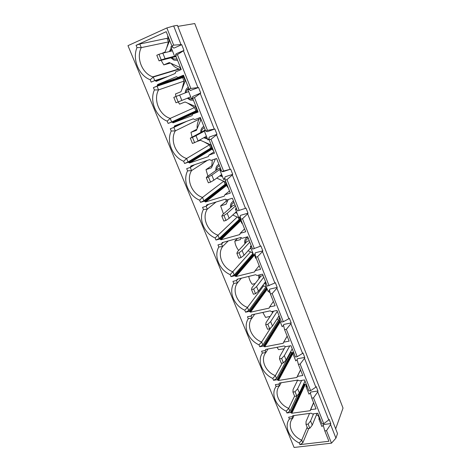 <?xml version="1.0" encoding="UTF-8"?>
<svg xmlns="http://www.w3.org/2000/svg" width="471" height="471" viewBox="0 0 471 471"><rect width="100%" height="100%" fill="white"/><g stroke="black" fill="none" stroke-linecap="round" stroke-linejoin="round"><path stroke-width="0.71" d="M188.806 88.566C187.222 89.331 186.304 90.673 186.057 92.587M204.349 127.688C202.642 128.459 201.706 129.861 201.547 131.886M219.439 165.674C217.62 166.451 216.678 167.894 216.613 170.007M219.404 165.586L218.697 166.033M234.099 202.583C232.156 203.36 231.214 204.856 231.267 207.057M234.04 202.43L232.886 203.225M248.347 238.45C246.274 239.233 245.338 240.775 245.532 243.077M248.264 238.238L246.751 239.362M260.069 274.758L259.427 278.084M272.809 311.343L272.968 312.12M188.306 87.306C186.328 88.483 185.309 90.35 185.238 92.905M203.831 126.393C201.676 127.617 200.652 129.59 200.758 132.31M218.915 164.355C216.583 165.609 215.565 167.67 215.865 170.531M233.563 201.229C231.055 202.524 230.06 204.667 230.584 207.664M233.469 200.999L232.762 201.659M247.799 237.072C245.114 238.397 244.161 240.616 244.926 243.731M247.434 236.836L246.51 237.82M258.644 275.105L258.903 278.761M272.044 311.508L272.521 312.797M171.715 48.996L170.29 51.333M171.25 47.836L169.377 51.551M175.954 96.496L175.5 93.941L180.958 91.751L185.227 80.947L183.172 75.778M197.508 111.851L195.347 106.422L185.062 101.989L179.604 104.126L178.138 101.936M180.77 69.743L179.828 67.371L169.266 62.561L163.796 64.898L161.217 60.506M168.065 36.355L167.588 36.573L169.401 41.136L165.038 52.016L161.759 53.447M182.677 77.68L184.037 81.094L158.556 89.902L157.049 86.222L183.749 77.238M184.037 81.094L182.018 89.072M171.038 63.367C173.216 66.034 175.807 67.912 178.815 68.996L179.698 70.191M157.049 86.222L153.422 87.612L157.149 86.075L157.608 84.533L176.49 76.714L177.926 77.497L183.496 75.195L189.048 89.172L190.313 90.497L198.556 87.506L190.843 88.448L177.42 54.583L183.455 50.815L197.885 87.471M150.202 79.752C138.839 75.507 132.033 59.222 136.996 47.583L136.072 45.328L166.21 31.681L171.874 45.94L173.41 47.912L174.14 48.024L181.724 44.71L183.961 50.403L176.384 53.676L175.86 54.094L175.612 55.36L181.247 69.543L175.677 71.875L175.188 73.458L156.301 81.33L154.894 80.559L151.167 82.119L150.202 79.752L153.287 77.026L154.759 80.618M179.286 69.155L153.287 77.026L152.787 76.855C142.165 73.441 135.925 57.886 141.271 47.624L139.787 43.997L168.188 38.074M198.556 87.506L200.728 93.022L192.692 96.484L192.668 98.292L198.126 112.027L192.568 114.141L192.068 115.648L173.228 122.79L171.838 122.018L168.123 123.431L167.181 121.141C155.942 116.808 149.342 101.018 154.388 89.961L153.422 87.612M154.388 89.961L158.556 89.902C153.034 99.805 159.428 115.177 170.202 118.392L171.674 121.989L195.895 110.891L194.564 107.553L170.202 118.392L167.181 121.141M192.068 136.984L190.973 132.333L196.419 130.337L200.758 120.023L199.828 117.685M196.778 141.577L200.405 140.281L210.59 144.762L212.733 150.149L213.204 149.984M198.756 118.086L199.18 119.157C197.596 122.001 196.919 125.151 197.149 128.601M187.505 103.043L194.564 107.553M196.966 110.485L195.895 110.891M214.87 128.972L216.972 134.317L209.442 137.008L208.994 137.561L209.189 139.881L214.476 153.187L208.941 155.094L208.423 156.537L189.642 162.978L188.265 162.207L184.561 163.484L183.649 161.265C172.521 156.861 166.116 141.541 171.244 131.032L170.308 128.76L174.023 127.364L174.5 125.892L193.328 118.81L194.747 119.587L200.299 117.503L205.68 131.038L207.334 131.697L214.87 128.972L207.475 130.39L194.47 97.591L200.257 93.505L214.24 129.019M173.887 127.411L175.306 130.873C169.719 140.264 175.924 155.177 186.598 158.503L188.023 161.989L210.708 148.112L209.412 144.868L186.598 158.503L183.649 161.265M199.18 119.157L175.306 130.873L171.244 131.032M168.123 123.431L171.674 121.989M215.43 158.886L211.438 167.817L206.01 169.631L207.911 176.119M216.719 178.109L225.391 182L227.475 187.24L227.946 187.093M212.291 159.952L211.838 165.692L206.01 169.631M212.486 165.474L211.838 165.692M204.09 141.901L209.412 144.868M211.773 147.741L210.708 148.112M230.684 169.16L232.727 174.347L225.215 176.772L224.808 177.384L225.203 180.187L230.325 193.086L224.808 194.8L224.284 196.171L205.562 201.959L204.379 201.17L200.505 202.336L199.622 200.181C188.6 195.706 182.389 180.84 187.588 170.855L186.681 168.647L190.384 167.393L190.873 165.986L209.648 159.592L211.049 160.375L216.583 158.497L221.8 171.615L223.177 171.627L230.684 169.16L223.584 171.026L210.984 139.245L216.542 134.865L230.095 169.289M190.255 167.44L191.55 170.608C185.904 179.51 191.927 193.975 202.506 197.408L203.884 200.787L225.109 184.302L223.931 181.347M207.375 160.37L191.55 170.608L187.588 170.855M184.561 163.484L188.023 161.989M228.294 199.48L226.033 204.243L220.622 205.886L223.466 213.928M232.774 214.994L238.844 217.773M239.097 217.885L239.774 218.197L241.8 223.289L242.271 223.154M226.027 199.31L226.086 201.282L220.622 205.886M227.67 200.799L226.086 201.282M226.168 183.961L225.109 184.302M245.468 208.341L246.021 208.141L247.999 213.169L240.522 215.347L240.145 216.018L240.728 219.262L245.697 231.779L240.198 233.304L239.662 234.611L221.005 239.786L219.78 238.997L215.977 240.039L215.123 237.949C204.208 233.41 198.179 218.98 203.443 209.489L202.565 207.346L206.257 206.221L206.751 204.879L225.474 199.139L226.857 199.916L232.368 198.232L237.425 210.955L245.468 208.341L232.327 174.959L226.987 179.61L239.203 210.425M206.457 205.374L207.275 204.72M206.121 206.257L207.305 209.153C201.612 217.59 207.458 231.638 217.938 235.159L219.28 238.444L239.109 219.498L238.332 217.537M216.048 202.03L207.305 209.153L203.443 209.489M223.713 181.247L202.506 197.408L199.622 200.181M200.505 202.336L203.884 200.787M241.264 237.578L240.222 239.657L234.829 241.128C235.147 244.42 236.365 247.446 238.491 250.225L239.003 250.089M248.093 250.749L252.839 252.956M256.2 258.214L255.729 258.338L254.299 254.734M240.175 219.192L239.109 219.498M260.386 246.233L260.899 245.962L262.824 250.843L255.37 252.786L255.023 253.51L255.782 257.172L260.61 269.312L255.135 270.672L254.587 271.92L236 276.506L234.735 275.723L231.002 276.642L230.166 274.611C219.362 270.018 213.504 256 218.827 246.987L217.979 244.902L221.658 243.896L222.165 242.618L240.816 237.49L242.059 238.291L247.681 236.766L252.58 249.106L260.386 246.233L247.634 213.84L242.506 218.75L254.358 248.641M221.523 243.931L222.6 246.563C216.86 254.564 222.536 268.211 232.921 271.814L234.228 275.005L252.739 253.745L252.332 252.715M228.235 240.952L222.6 246.563L218.827 246.987M237.243 217.037L215.123 237.949M215.977 240.039L219.28 238.444M255.164 283.56L252.215 284.26C250.354 281.852 249.2 279.232 248.765 276.412M262.783 285.438L266.451 287.175M270.013 292.255L269.282 292.426L268.705 290.984M253.115 253.645L252.739 253.745M274.864 283.012L275.347 282.677L277.207 287.41L269.789 289.129L269.477 289.906L270.401 293.963L275.082 305.75L269.63 306.945L269.082 308.134L250.56 312.167L249.247 311.396L245.591 312.196L244.785 310.224C234.087 305.573 228.394 291.955 233.769 283.389L232.939 281.37L236.607 280.475L237.125 279.256L255.706 274.711L257.001 275.5L262.535 274.157L267.293 286.138L274.864 283.012L262.482 251.567L257.56 256.713L269.059 285.72M236.477 280.504L237.449 282.888C231.673 290.472 237.19 303.73 247.481 307.422L248.747 310.519L265.95 286.939M241.364 278.22L237.449 282.888L233.769 283.389M250.548 251.891L230.166 274.611M231.002 276.642L234.228 275.005M270.124 316.424L265.567 317.389L262.847 312.426M276.913 319.138L279.697 320.474M288.923 318.726L289.371 318.325L291.184 322.929L283.795 324.437L283.507 325.255L284.59 329.682L289.141 341.134L283.648 342.187L283.153 343.306L264.714 346.815L263.413 346.05L259.768 346.744L258.985 344.825C248.388 340.127 242.859 326.892 248.282 318.749L247.475 316.789L251.131 316L251.649 314.84L270.166 310.848L271.502 311.625L276.954 310.454L281.57 322.082L283.33 321.722L288.923 318.726L276.901 288.187L272.167 293.563L283.33 321.722M251.002 316.029L251.879 318.178C246.062 325.361 251.426 338.255 261.623 342.017L262.853 345.025L278.638 319.968M254.723 314.175L251.879 318.178L248.282 318.749M263.601 285.826L247.481 307.422L244.785 310.224M245.591 312.196L248.747 310.519M282.282 363.1L275.37 375.646L272.786 378.46C262.294 373.721 256.913 360.845 262.382 353.109L261.599 351.207L265.303 350.506L265.774 349.411L284.207 345.944L285.526 346.721L290.954 345.702L295.441 357L297.195 356.688L302.582 353.421L290.901 323.754L286.35 329.335L297.195 356.688M265.108 350.548L265.897 352.473C260.051 359.279 265.267 371.813 275.37 375.646L276.565 378.572L290.972 352.096M268.023 348.987L265.897 352.473L262.382 353.109M270.66 327.863L261.623 342.017L258.985 344.825M259.768 346.744L262.853 345.025M284.143 348.764L278.561 349.635L277.013 347.298M290.548 351.89L292.626 352.903M189.542 89.69L187.735 89.278L191.65 99.116L192.81 98.639M187.735 89.278L188.912 88.836M196.872 129.26L190.973 132.333M205.58 130.797L204.108 130.438L207.899 139.975L209.136 139.263M204.108 130.438L205.203 129.849M221.441 170.714L219.981 170.343L223.66 179.592L224.979 178.597M219.981 170.343L221.005 169.613M236.825 209.442L235.376 209.053L238.95 218.026L240.275 216.766M235.376 209.053L236.33 208.194M237.496 238.403L234.829 241.128M251.755 247.022L250.319 246.616L253.787 255.329L255.088 253.816M250.319 246.616L251.202 245.638M266.245 283.507L264.826 283.089L268.193 291.549L269.518 290.101M264.826 283.089L265.644 281.994M280.327 318.944L278.914 318.514L282.188 326.733L283.53 325.349M278.914 318.514L279.674 317.313M294.004 353.38L292.609 352.932L295.788 360.927L297.148 359.608L297.407 358.743L304.761 357.436L303 352.967L302.582 353.421M292.609 352.932L293.309 351.631M297.142 359.608L298.373 364.383L302.794 375.505L297.272 376.435L296.824 377.483L278.461 380.491L277.178 379.726L273.551 380.327L272.786 378.46M273.551 380.327L276.565 378.572M294.587 396.14L288.741 408.351L286.209 411.171C275.818 406.391 270.584 393.868 276.094 386.514L275.329 384.666L279.067 384.042L279.497 383.017L297.849 380.044L299.156 380.815L304.56 379.944L308.917 390.924L310.666 390.659L315.858 387.138L304.507 358.307L300.127 364.083L310.666 390.659M278.826 384.101L279.527 385.814C273.657 392.261 278.726 404.454 288.741 408.351L289.906 411.195L297.425 395.299M281.146 382.752L279.527 385.814L276.094 386.514M296.642 380.238L297.425 380.627M303.73 383.741L306.026 384.878L306.303 385.572M307.304 386.856L305.92 386.397L309.011 394.168L310.436 392.867M305.92 386.397L306.568 385.001M315.858 387.138L316.247 386.632L317.954 390.977L310.642 392.09L310.401 393.002L311.773 398.101L316.065 408.916L310.689 409.664L310.118 410.7L291.837 413.244L290.566 412.478L286.951 412.985L286.209 411.171M289.906 411.195L286.951 412.985M328.764 419.926L329.123 419.367L330.789 423.594L323.506 424.524L323.294 425.472L324.79 430.883L328.917 441.268L299.939 444.63L299.268 442.987C288.976 438.171 283.883 425.984 289.424 419.007L288.688 417.2L292.45 416.658L292.838 415.699L311.113 413.191L312.403 413.962L317.778 413.232L322.023 423.906L323.754 423.682L328.764 419.926L317.731 391.89L313.515 397.842L323.754 423.682M319.214 418.06L318.261 415.663L316.483 414.768M167.111 38.557L168.447 41.919L166.622 48.06M330.789 423.594L330.583 424.548L335.935 438.136L331.484 443.17L294.092 447.45L127.977 45.652L166.858 27.942L173.675 45.145L180.999 44.592L173.669 25.97L177.426 25.352L337.524 433.544L335.935 438.136M330.583 424.548L326.527 430.665L331.484 443.17M292.167 416.729L292.785 418.242C286.886 424.347 291.826 436.211 301.746 440.167L302.829 442.817L308.793 428.41M294.028 415.534L292.785 418.242L289.424 419.007M307.157 427.238L301.746 440.167L299.268 442.987M177.832 26.388L194.747 23.55L343.023 408.08L335.676 428.816M168.447 41.919L141.271 47.624L136.996 47.583M189.048 89.172L190.843 88.448M175.612 55.36L177.42 54.583M171.874 45.94L173.675 45.145M324.79 430.883L326.527 430.665M311.773 398.101L313.515 397.842M298.373 364.383L300.127 364.083M284.59 329.682L286.35 329.335M270.401 293.963L272.167 293.563M269.082 308.134L269.394 307.669L269.082 308.134M249.247 311.396L266.645 287.657L249.247 311.396M255.782 257.172L257.56 256.713M240.728 219.262L242.506 218.75M225.203 180.187L226.987 179.61M221.8 171.615L223.584 171.026M209.189 139.881L210.984 139.245M205.68 131.038L207.475 130.39M192.668 98.292L194.47 97.591M166.858 27.942L173.669 25.97M291.184 322.929L290.901 323.754M304.761 357.436L304.507 358.307M317.954 390.977L317.731 391.89M181.724 44.71L180.999 44.592M183.961 50.403L183.455 50.815M200.728 93.022L200.257 93.505M216.972 134.317L216.542 134.865M232.727 174.347L232.327 174.959M247.999 213.169L247.634 213.84M262.824 250.843L262.482 251.567M277.207 287.41L276.901 288.187M170.396 63.073L163.796 64.898M323.347 425.225L321.87 426.496L318.861 418.943L320.233 419.408M175.724 55.637L174.882 56.962L170.843 46.812L172.886 47.241M318.861 418.943L319.456 417.453M174.882 56.962L176.125 56.638M170.843 46.812L172.292 46.482M171.055 57.939L173.999 60.141L177.585 60.317M176.831 59.028L173.811 58.928L171.95 57.703M159.057 60.853L161.241 59.905L158.98 54.295L156.796 55.254L159.057 60.853L174.812 56.791M302.829 442.817L299.939 444.63M136.072 45.328L139.787 43.997M309.529 413.408L306.056 421.551L306.003 424.377L307.687 428.551L309.794 428.28L308.111 424.1L306.003 424.377M308.111 424.1L310.577 420.956L312.249 425.119L309.794 428.28M313.556 413.809L310.577 420.956M317.071 413.326L312.249 425.119M158.98 54.295L162.831 53.123L165.074 58.698L161.241 59.905M172.439 50.815L162.831 53.123M174.594 56.237L165.074 58.698M297.701 380.068L293.097 389.452L292.944 392.072L294.675 396.364L296.795 396.046L295.064 391.748L292.944 392.072M295.064 391.748L297.643 388.746L299.356 393.02L296.795 396.046M301.64 380.415L297.643 388.746M304.996 381.051L299.356 393.02M238.95 218.026L240.222 216.46M223.66 179.592L224.891 177.985M207.899 139.975L209.065 138.356M191.65 99.116L192.68 97.597M291.908 349.394L292.414 349.37M278.461 316.706L279.427 316.683M250.13 248.476L251.114 248.611M235.194 212.78L237.001 213.127M219.727 175.907L222.477 176.625M203.76 137.75L207.534 139.051M187.352 98.221L190.366 100.123L193.422 100.193M265.067 282.4L265.361 282.37M263.095 275.57L260.993 276.083L251.991 287.628L251.502 289.553L253.392 294.222L255.535 293.727L253.651 289.053L251.502 289.553M249.265 240.763L247.157 241.335L237.49 251.708L236.878 253.369L238.821 258.179L240.975 257.619L239.032 252.803L236.878 253.369M235.871 212.162L236.642 212.233M235.047 204.962L232.927 205.597L222.559 214.723L221.817 216.112L223.819 221.064L225.98 220.434L223.978 215.471L221.817 216.112M220.469 175.365L222.088 175.636M220.41 168.129L218.285 168.83L207.181 176.631L206.298 177.72L208.359 182.825L210.531 182.124L208.465 177.014L206.298 177.72M204.549 137.308L207.105 137.974M204.184 130.638L190.302 138.15L192.433 143.414L194.605 142.636L192.48 137.367L190.302 138.15M188.165 97.897L190.119 98.987L192.927 98.945M285.308 346.715L279.78 356.459L279.521 358.861L281.305 363.276L283.43 362.9L281.646 358.478L279.521 358.861M281.646 358.478L284.343 355.634L286.109 360.032L283.43 362.9M289.742 345.926L284.343 355.634M292.203 348.852L286.109 360.032M273.592 311.178L266.086 322.529L265.709 324.702L267.546 329.241L269.683 328.805L267.846 324.26L265.709 324.702M267.846 324.26L270.66 321.581L272.479 326.103L269.683 328.805M277.307 311.355L270.66 321.581M279.062 315.764L272.479 326.103M253.651 289.053L256.589 286.545L258.461 291.202L255.535 293.727M263.748 277.219L256.589 286.545M265.55 281.752L258.461 291.202M239.032 252.803L242.106 250.484L244.031 255.276L240.975 257.619M249.801 242.112L242.106 250.484M250.772 247.758L244.031 255.276M223.978 215.471L227.193 213.357L229.177 218.291L225.98 220.434M235.453 205.998L227.193 213.357M236.418 211.662L229.177 218.291M208.465 177.014L211.832 175.106L213.875 180.193L210.531 182.124M220.693 168.83L211.832 175.106M221.641 174.511L213.875 180.193M192.48 137.367L195.995 135.689L198.103 140.929L194.605 142.636M204.39 131.15L195.995 135.689M206.422 136.254L198.103 140.929M175.989 96.478L173.811 97.35L176.007 102.778L178.185 101.919L175.989 96.478L179.675 95.048L181.841 100.453L178.185 101.919M188.653 91.592L179.675 95.048M190.749 96.849L181.841 100.453M313.627 402.782L310.689 409.664M290.566 412.478L304.013 383.883M305.249 384.495L291.837 413.244M310.118 410.7L310.371 410.1M291.208 412.879L304.643 384.195M304.619 384.183L291.196 412.837M292.779 415.71L292.562 416.181M292.579 416.223L292.821 415.699M300.586 369.947L297.389 376.4M277.178 379.726L291.89 352.543M279.486 383.017L279.215 383.524M279.232 383.571L279.533 383.011M296.824 377.483L297.101 376.924M292.885 353.627L278.461 380.491M277.831 380.132L292.532 352.856M292.497 352.838L277.813 380.091M287.175 336.182L283.713 342.17M263.413 346.05L279.497 320.38M265.832 349.4L265.497 349.947M265.514 349.988L265.885 349.388M283.153 343.306L283.448 342.788M280.245 321.846L264.714 346.815M264.072 346.456L279.927 321.051M279.909 321.01L264.054 346.409M273.374 301.452L269.63 306.945M251.808 314.805L251.384 315.399M251.402 315.44L251.867 314.793M267.257 289.206L250.56 312.167M249.913 311.802L266.963 288.452M266.945 288.411L249.895 311.761M259.174 265.703L255.135 270.672M237.778 279.097L236.913 280.115M234.67 275.735L253.339 254.205M237.413 279.185L236.854 279.845M236.878 279.892L237.49 279.168M254.587 271.92L254.911 271.526M254.434 255.082L236 276.506M235.347 276.141L253.639 254.964M253.622 254.917L235.329 276.094M244.549 228.894L240.198 233.304M223.266 242.318L221.941 243.613M219.663 239.015L240.216 219.309M222.665 242.483L221.9 243.236M221.918 243.283L222.765 242.453M239.662 234.611L239.969 234.305M240.769 220.693L221.005 239.786M220.346 239.427L240.504 220.022M240.487 219.975L220.322 239.374M229.489 190.985L224.808 194.8M208.653 204.296L206.498 206.027M204.202 201.188L226.204 184.049M207.64 204.608L206.492 205.527M206.516 205.574L207.776 204.567M226.722 185.344L205.562 201.959M204.891 201.6L226.469 184.72M226.451 184.673L204.873 201.553M213.969 151.915L208.941 155.094M194.605 164.715L190.555 167.287M188.265 162.207L211.791 147.794M192.639 165.386L190.62 166.663M190.637 166.716L192.863 165.309M212.274 148.995L189.642 162.978M188.965 162.619L212.044 148.418M212.021 148.371L188.942 162.566M197.967 111.639L192.568 114.141M186.728 121.294L174.093 127.329M171.838 122.018L196.972 110.497M180.422 123.661L174.252 126.599M174.27 126.658L181.052 123.426M197.408 111.603L173.228 122.79M172.545 122.431L197.202 111.074M197.178 111.026L172.521 122.378M177.926 77.497L183.661 75.619M183.743 77.22L157.149 86.075M154.965 80.535L168.165 76.384M183.507 76.632L157.367 85.275M157.391 85.333L183.531 76.679M157.608 84.533L183.296 76.084M155.607 80.971L162.048 78.934M162.654 78.681L155.583 80.918M178.815 68.996L152.787 76.855M292.897 415.687L292.603 416.323M310.283 410.641L310.436 410.282M313.562 402.617L310.524 409.723M297.142 377.047L296.942 377.442M297.272 376.435L300.545 369.835M279.268 383.677L279.627 383M283.465 342.853L283.218 343.288M283.648 342.187L287.151 336.129M265.55 350.112L266.003 349.37M251.437 315.582L252.032 314.758M254.422 255.046L235.942 276.512M234.735 275.723L253.351 254.246M240.74 220.628L220.887 239.804M219.78 238.997L240.245 219.374M226.686 185.256L205.385 201.977M204.379 201.17L226.239 184.132M212.233 148.901L189.413 162.995M188.5 162.195L211.832 147.888M197.373 111.509L172.945 122.801M172.121 122.007L197.008 110.591M157.302 80.912L155.972 81.336M155.224 80.553L167.234 76.773"/></g></svg>
